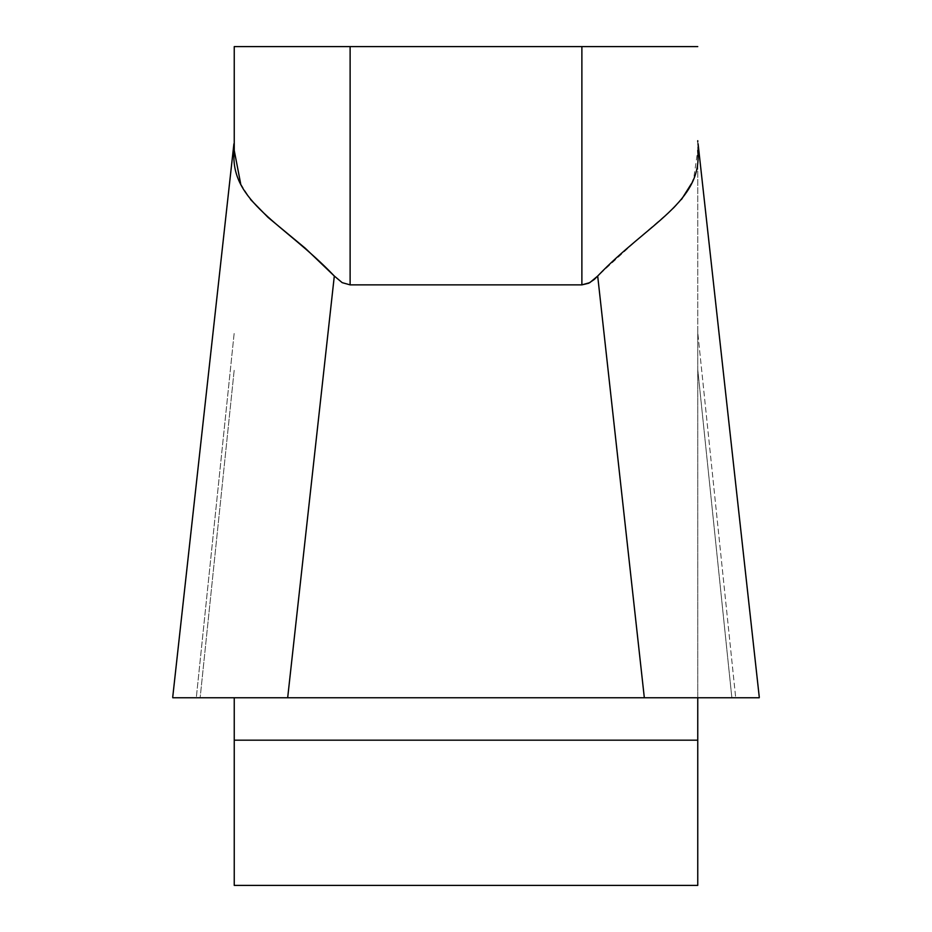 <?xml version="1.0" encoding="UTF-8"?>
<svg xmlns="http://www.w3.org/2000/svg" width="932" height="932" viewBox="0 0 932 932"><rect width="100%" height="100%" fill="white"/><g stroke="black" fill="none" stroke-linecap="round" stroke-linejoin="round"><path stroke-width="0.7" stroke-dasharray="4.66 3.5" d="M234.247 150.448L234.247 140.72M731.853 697.753L697.753 369.561L731.853 697.753L759.231 697.753L697.753 697.753L697.753 332.456L697.753 885.4L234.247 885.4L234.247 697.753L200.147 697.753L234.247 369.561L200.147 697.753L196.303 697.753L234.247 332.456L196.303 697.753L172.77 697.753L196.303 697.753M697.753 332.456L697.753 141.722L697.753 332.456L735.697 697.753L697.753 332.456M697.753 140.72L697.753 150.448L697.753 141.722L759.231 697.753L697.753 141.722M172.77 697.753L234.247 141.722L172.77 697.753L287.673 697.753L334.308 276.035L342.195 282.652L350.117 284.866L581.883 284.866L581.883 46.6L234.247 46.6M759.231 697.753L287.673 697.753L644.327 697.753L597.692 276.035L639.818 237.415L673.883 208.011L681.455 199.506M691.323 183.814L693.839 177.546L697.753 150.448M697.753 46.6L581.883 46.6M240.677 183.814L250.545 199.506M697.753 697.753L234.247 697.753M350.117 284.866L350.117 46.6M234.247 740.183L697.753 740.183M172.723 697.183L233.909 143.808M759.277 697.183L698.091 143.808"/><path stroke-width="1.4" d="M234.247 140.72L234.247 46.6L234.247 150.448L240.677 183.814M234.247 740.183L234.247 885.4L697.753 885.4L697.753 697.753L172.77 697.753L234.247 697.753L234.247 740.183L697.753 740.183M697.753 141.722L697.753 140.72M234.247 46.6L581.883 46.6L581.883 284.866L588.675 283.246L594.325 279.414L597.692 276.035L589.805 282.652L581.883 284.866L350.117 284.866L342.195 282.652L334.308 276.035C284.493 223.68 229.086 201.964 234.247 150.448M697.753 150.448C702.914 201.72 647.915 223.459 597.692 276.035L644.327 697.753L759.231 697.753L697.753 697.753M581.883 46.6L697.753 46.6M681.455 199.506L691.323 183.814M250.545 199.506L268.055 217.412L305.312 248.262L334.308 276.035L287.673 697.753L234.247 697.753M759.207 697.753L172.793 697.753L759.207 697.753M731.853 697.753L196.303 697.753M350.117 46.6L350.117 284.866M759.277 697.183L698.091 143.808M172.723 697.183L233.909 143.808"/></g></svg>
